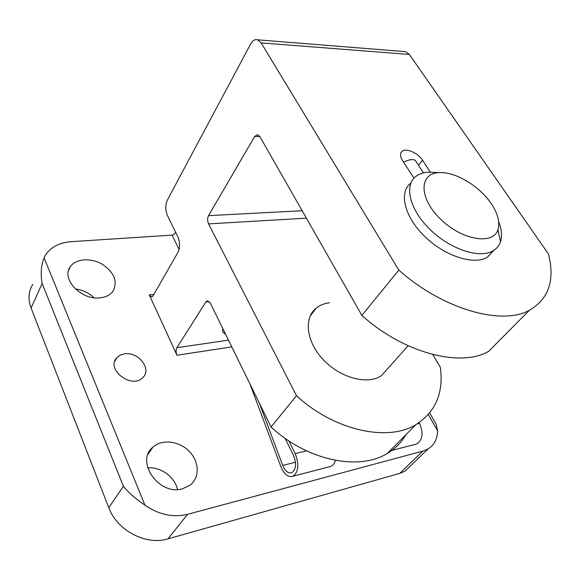 <?xml version="1.0" encoding="UTF-8"?>
<svg xmlns="http://www.w3.org/2000/svg" width="580" height="580" viewBox="0 0 580 580"><rect width="100%" height="100%" fill="white"/><g stroke="black" fill="none" stroke-linecap="round" stroke-linejoin="round"><path stroke-width="0.87" d="M403.586 51.497L405.746 51.671L409.357 54.447L548.448 253.968C555.154 280.125 548.803 298.896 529.402 310.278C501.635 325.873 442.83 309.285 398.815 270.091L361.884 315.44L259.862 136.568L257.571 134.676L254.656 136.474L208.532 215.651C207.321 218.232 207.335 220.98 208.575 223.887L296.489 395.734C334.051 430.49 387.636 442.163 415.86 424.669C435.652 411.959 443.809 392.812 440.314 367.234L432.724 354.51M529.402 310.278L488.621 351.364C460.556 367.771 403.549 353.053 361.884 315.44M296.489 395.734L271.041 426.982C307.03 460.6 359.194 471.185 387.36 453.386C395.379 448.601 401.592 442.337 406.007 434.601M405.746 51.671L257.672 39.817C254.968 39.092 252.619 40.491 250.64 44L167.33 200.136C165.213 205.052 165.271 210.228 167.504 215.68L177.813 236.72C180.097 242.338 180.148 247.544 177.958 252.336L153.026 295.851L151.648 296.924L149.285 294.857L176.951 355.243C175.827 352.357 175.805 349.841 176.871 347.695L205.886 301.933L207.473 300.788L210.315 303.057L271.041 426.982M436.109 424.118L437.617 430.795C437.422 438.929 434.275 444.947 428.171 448.855L422.748 451.146L187.55 514.315C173.065 517.78 158.862 514.728 144.935 505.158C135.662 498.959 128.477 492.652 123.395 486.236L108.786 507.703L31.095 308.096C27.862 299.294 28.413 291.399 32.763 284.403M93.96 297.721C88.791 292.769 82.585 289.848 75.328 288.963M177.553 489.52C174.826 476.861 160.58 466.552 147.675 467.908M108.786 507.703C117.037 530.54 146.174 545.715 167.975 538.871L399.663 473.439L405.058 471.098L411.039 465.341M124.395 353.887C138.018 351.27 152.09 368.851 143.021 377.384C132.407 389.789 105.284 369.474 116.797 357.758L120.111 355.214L124.395 353.887M100.275 297.808C105.749 297.163 109.888 295.111 112.679 291.66C118.081 282.054 114.695 272.97 102.522 264.415C91.212 257.592 75.987 258.47 70.39 266.611C60.588 278.733 81.381 300.636 100.275 297.808M182.432 488.838L190.189 485.105C200.056 477.449 199.281 461.361 189.087 451.211C179.053 440.93 161.994 438.857 152.917 447.151C134.922 461.245 159.022 495.994 182.432 488.838M175.704 232.42L172.347 235.625L179.082 249.444M172.934 235.067L71.101 241.693C59.624 242.578 51.2 246.87 45.842 254.569L44.08 257.839C41.122 265.125 40.469 273.673 42.123 283.475L31.095 308.096M388.687 367.51L381.372 375.68C367.64 385.098 340.598 378.059 323.502 359.933C306.247 341.924 303.5 318.072 316.223 308.103C319.826 305.218 324.22 303.442 329.404 302.76M257.672 39.817L261.138 42.898L398.815 270.091M493.863 250.335L487.381 257.223C473.969 265.524 444.606 256.084 424.48 236.227C404.195 216.47 398.641 192.132 410.828 183.135M430.316 172.05L422.472 160.174C417.955 152.939 406.109 147.748 402.078 151.3C399.845 153.294 399.975 156.346 402.462 160.45L413.953 178.176M498.677 221.625C501.714 229.296 502.323 236.002 500.504 241.744C499.191 245.63 496.741 248.639 493.152 250.77C479.696 259.05 449.978 249.291 429.686 229.158C409.226 209.133 403.825 184.744 416.338 176.066C419.601 173.732 423.683 172.412 428.591 172.115L436.972 172.543M491.18 203.558C497.879 213.578 500.134 222.263 497.945 229.629C493.261 245.405 461.738 240.2 440.372 218.979C418.702 198.005 419.036 173.297 438.929 172.644C454.93 171.368 479.442 185.97 491.18 203.558M416.795 162.69L415.222 160.283C412.467 158.963 408.603 159.623 403.637 162.262M415.091 444.389L416.781 443.947C422.733 439.785 423.617 432.919 419.449 423.357L419.064 422.675M249.965 383.974L280.93 466.74C284.207 474.397 288.231 477.565 292.994 476.252C298.584 471.895 299.324 464.348 295.191 453.618L288.891 440.916M285.055 438.284L293.56 455.481C296.699 463.652 296.126 469.379 291.856 472.671C288.253 473.657 285.208 471.25 282.721 465.45L259.361 403.151M313.272 311.018L314.092 310.916M222.923 329.164C221.872 330.846 222.778 332.572 225.642 334.326M335.233 460.317C334.602 463.34 333.166 465.356 330.919 466.349L329.135 466.82M153.874 294.372L149.285 294.857M123.395 486.236L42.123 283.475M231.804 346.905L176.951 355.243M144.935 505.158L44.08 257.839M437.617 430.795L428.301 414.599M422.748 451.146L399.663 473.439M187.55 514.315L167.975 538.871M306.399 218.16L208.575 223.887M209.264 301.542L205.886 301.933M228.484 340.134L176.871 347.695M409.357 54.447L261.138 42.898M259.825 136.503L254.656 136.474M302.165 210.736L208.532 215.651M418.557 165.373L422.472 160.174M295.191 453.618L306.523 450.856M417.136 423.915L419.449 423.357M282.721 465.45L295.503 462.253M415.86 424.669L387.36 453.386M436.095 424.125L429.671 412.989M428.171 448.855L405.058 471.098M148.045 454.271L152.917 447.151M68.549 270.548L70.39 266.611M116.797 357.758L114.804 361.253M316.223 308.103L310.104 316.173M400.765 153.106L402.078 151.3M493.152 250.77L487.381 257.223M408.161 345.745L381.372 375.68M438.929 172.644L428.591 172.115M497.945 229.629L500.504 241.744M415.222 160.283L423.473 172.862M292.994 476.252L330.919 466.349M389.716 451.008L416.781 443.947"/></g></svg>
